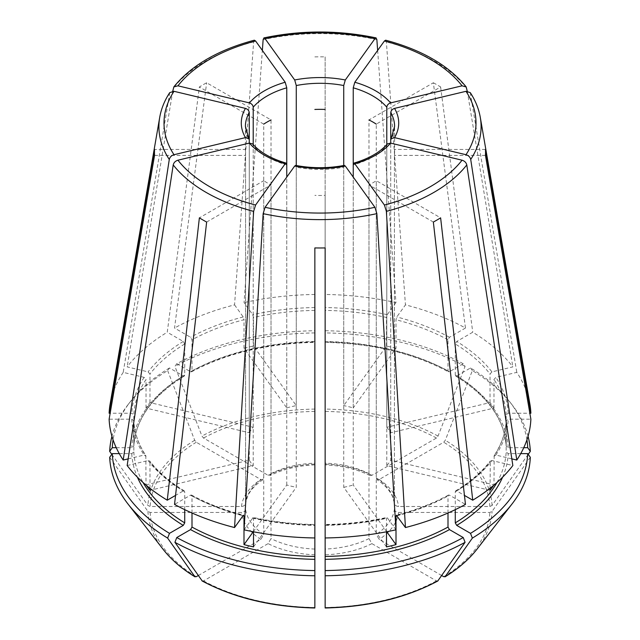 <?xml version="1.0" encoding="UTF-8"?>
<svg xmlns="http://www.w3.org/2000/svg" width="640" height="640" viewBox="0 0 640 640"><rect width="100%" height="100%" fill="white"/><g stroke="black" fill="none" stroke-linecap="round" stroke-linejoin="round"><path stroke-width="0.48" stroke-dasharray="3.2 2.4" d="M119.264 453.632L131.776 453.632L133.832 451.952L133.832 420.8C134.416 432.72 138.416 444.312 145.832 455.576M128.168 458.872L144.136 455.056L146.032 456.28A186.24 107.528 0 0 1 133.832 420.864L131.776 419.184L109.128 419.184M145.816 455.584L146.032 484.848A186.24 107.528 0 0 0 146.392 485.384M252.592 143.928L253.216 145.552L253.216 465.648L149.968 490.336M295.624 165.44L296.272 167.2L296.272 487.288L253.512 546.896M344.376 165.44L343.728 167.2A74.6 43.072 180 0 1 296.272 167.2M268.096 475.304A78.712 45.448 180 0 1 314.856 464.12L314.856 330.736A207.776 119.96 0 0 0 176.768 363.76L174.92 366.384L201.96 436.072L203.536 438.032L268.096 475.304L270.072 475.496L271.016 473.624L271.016 119.928L206.648 82.768A165.528 95.568 180 0 0 199.376 86.968L167.256 332.224L183.264 341.472L184.72 343.992L184.72 375.08L184.296 375.984L183.264 375.92L169.488 367.96L167.64 370.584A210.384 121.464 0 0 0 127.944 404.76A210.384 121.464 0 0 0 111.952 436.296M167.64 370.584L194.688 440.272L196.264 442.232L260.824 479.504L262.928 479.616L263.736 477.824L263.736 124.128L199.376 86.968M111.784 454.352L147.928 505.448L150.152 506.496L241.456 506.496C243.92 506.264 245.296 505.144 245.576 503.136L245.576 149.44L154.552 149.44M387.408 143.928L386.784 145.552A74.6 43.072 180 0 1 353.232 164.928L353.232 407.896A74.6 43.072 0 0 0 343.728 405.624L343.728 165.512M433.352 222.056L368.984 184.896A74.6 43.072 180 0 0 376.264 180.696L440.624 217.856M448 513.008L448 496L448.456 495.072L449.456 495.16L465.472 504.4M438.04 580.768L436.464 580.904L371.904 543.632L368.984 538.592L368.984 184.896M169.752 92.624L123.208 372.368L144.136 377.368L146.032 379.504A186.24 107.528 0 0 0 133.832 414.92L131.776 413.24L110.152 413.24M249.272 432.76A74.6 43.072 0 0 1 253.216 427.272L149.968 402.584A186.24 107.528 0 0 0 146.032 408.072L249.272 432.76L249.272 140.064A74.6 43.072 180 0 1 245.4 126.368L245.4 152.408A74.6 43.072 180 0 1 245.576 149.44M146.032 408.072L146.032 379.504M127.152 465.544L148.072 460.544L149.704 461.008L149.968 461.768A186.24 107.528 0 0 0 184.72 491.792L184.296 490.888L183.264 490.952L175.552 495.408M149.968 488.288L149.968 461.768M146.032 484.848L249.272 460.16A74.6 43.072 0 0 0 253.216 465.648M465.472 328.024L449.456 337.272L448 339.792L448 370.88L448.456 371.8L449.456 371.72L463.232 363.76L465.08 366.384L438.04 436.072L436.464 438.032L371.904 475.304L369.928 475.496L368.984 473.624L368.984 119.928L433.352 82.768L465.472 328.024A210.936 121.784 0 0 0 405.448 304.872L396.784 316.952L396 319.728L396 348.296L353.232 407.896M433.352 82.768A165.528 95.568 180 0 1 440.624 86.968L376.264 124.128L376.264 477.824A74.6 43.072 180 0 1 394.424 503.136L394.424 149.44A74.6 43.072 180 0 1 394.6 152.408A74.6 43.072 180 0 1 394.424 155.384L394.424 509.08A74.6 43.072 180 0 1 376.264 534.392L376.264 180.696M244.056 529.832L253.192 517.448C273.048 521.792 293.608 524.152 314.864 524.504M252.72 517.752L253.512 518.336A186.24 107.528 0 0 0 314.856 525.376L314.856 524.888A188.296 108.712 0 0 1 252.72 517.752M253.512 531.784L253.512 518.336M253.248 531.736L286.768 485.016A74.6 43.072 0 0 0 296.272 487.288M314.856 330.736L314.856 464.832M176.768 363.76L190.544 371.72A188.296 108.712 0 0 1 314.856 341.984L314.856 341.496A186.24 107.528 0 0 0 192 370.88L192 339.792L190.544 337.272L174.528 328.024L206.648 82.768M314.856 56.888A165.528 95.568 180 0 1 325.144 56.888L325.144 463.144A74.6 43.072 180 0 1 368.984 473.624M386.488 531.784L386.488 518.336L387.28 517.752L386.808 517.448C366.952 521.792 346.392 524.152 325.136 524.504M386.488 546.896L343.728 487.288L343.728 167.2M395.944 529.832L387.28 517.752A188.296 108.712 0 0 1 325.144 524.888L325.144 525.376A186.24 107.528 0 0 0 386.488 518.336M386.752 531.736L353.232 485.016L353.232 177.088M343.728 487.288A74.6 43.072 0 0 0 353.232 485.016M190.544 371.72L191.544 371.8L192 370.88M511.832 458.872L495.864 455.056L493.968 456.28A186.24 107.528 0 0 0 506.168 420.864L506.168 420.8C505.584 432.72 501.584 444.312 494.168 455.576M494.184 455.584L493.968 484.848L390.728 460.16L390.728 143.136M493.608 485.384A186.24 107.528 0 0 0 493.968 484.848M490.032 490.336L386.784 465.648A74.6 43.072 0 0 0 390.728 460.16M154.552 155.384L245.576 155.384A74.6 43.072 180 0 1 245.4 152.408M109.68 457.32L147.928 511.392L150.152 512.44L241.456 512.44C243.92 512.208 245.296 511.088 245.576 509.08L245.576 155.384M491.928 371.88L490.032 374.016A186.24 107.528 0 0 0 455.28 343.992L456.736 341.472L472.744 332.224A210.936 121.784 0 0 1 512.848 366.88L491.928 371.88A188.296 108.712 0 0 0 456.736 341.472M467.256 91.168L512.848 366.88M386.784 427.272A74.6 43.072 0 0 1 390.728 432.76L493.968 408.072A186.24 107.528 0 0 0 490.032 402.584L386.784 427.272L386.784 144.568M490.032 402.584L490.032 374.016M184.72 509.656L184.72 491.792M198.288 575.536L260.824 539.432L263.736 534.392L263.736 180.696L199.376 217.856M206.648 222.056L271.016 184.896A74.6 43.072 180 0 1 263.736 180.696M385.616 40.224L386.368 41.88L405.448 304.872M396 348.296A186.24 107.528 0 0 0 386.488 346.024L343.728 405.624M286.768 407.896A74.6 43.072 0 0 1 296.272 405.624L253.512 346.024A186.24 107.528 0 0 0 244 348.296L286.768 407.896L286.768 164.928A74.6 43.072 180 0 1 263.736 154.648A74.6 43.072 180 0 1 253.216 145.552M253.512 346.024L253.512 317.456L252.72 314.68L244.056 302.6L262.352 50.416M296.272 405.624L296.272 165.512M314.856 607.768L314.856 247.928M325.144 247.928L325.144 195.376A74.6 43.072 180 0 1 314.856 195.376M520.736 453.632L508.224 453.632L506.168 451.952L506.168 420.864L508.224 419.184L530.872 419.184M490.032 488.288L490.296 461.008L491.928 460.544L512.848 465.544M455.28 509.656L455.28 491.792L455.704 490.888L456.736 490.952L464.448 495.408M526.928 439.84A207.776 119.96 0 0 0 509.672 401.688A207.776 119.96 0 0 0 470.512 367.96L456.736 375.92L455.704 375.984L455.28 375.08L455.28 343.992M523.768 447.688L508.224 447.688L506.168 446.008L506.168 414.92L508.224 413.24L529.848 413.24M455.68 376.008C487.624 396.064 504.456 419.416 506.168 446.072L506.168 446.008A186.24 107.528 0 0 0 455.28 375.08M528.048 436.296A210.384 121.464 0 0 0 512.056 404.76A210.384 121.464 0 0 0 472.36 370.584L445.312 440.272L443.736 442.232L379.176 479.504L377.072 479.616L376.264 477.824M470.512 367.96L472.36 370.584M493.968 408.072L493.968 379.504L495.864 377.368L516.792 372.368A210.936 121.784 0 0 1 529.888 404.112M463.232 363.76A207.776 119.96 0 0 0 325.144 330.736L325.144 56.888M449.456 371.72A188.296 108.712 0 0 0 325.144 341.984L325.144 341.496A186.24 107.528 0 0 1 448 370.88M465.08 366.384A210.384 121.464 0 0 0 325.144 332.92L325.144 464.832M325.144 330.736L325.144 332.92M386.488 346.024L386.488 317.456A186.24 107.528 0 0 0 325.144 310.408M314.856 332.92A210.384 121.464 0 0 0 174.92 366.384M244 348.296L244 319.728A186.24 107.528 0 0 0 192 339.792M116.232 447.688L131.776 447.688L133.832 446.008L133.832 414.92M184.32 376.008C152.368 396.064 135.544 419.424 133.832 446.072L133.832 446.008A186.24 107.528 0 0 1 184.72 375.08M149.968 402.584L149.968 374.016L148.072 371.88L127.152 366.88A210.936 121.784 0 0 1 167.256 332.224M192 513.008L192 496L191.544 495.072L190.544 495.16L174.528 504.4M201.96 580.768L203.536 580.904L268.096 543.632L271.016 538.592L271.016 184.896M325.144 607.768L325.144 195.376M530.32 457.32L492.072 511.392L489.848 512.44L398.544 512.44C396.08 512.208 394.704 511.088 394.424 509.08M441.712 575.536L379.176 539.432L376.264 534.392M528.216 454.352L492.072 505.448L489.848 506.496L398.544 506.496C396.08 506.264 394.704 505.144 394.424 503.136L392.408 496.312C389.712 490.296 384.592 484.752 377.04 479.664M314.856 294.472A210.936 121.784 0 0 0 244.056 302.6M169.488 367.96A207.776 119.96 0 0 0 130.328 401.688A207.776 119.96 0 0 0 113.072 439.84M123.208 372.368A210.936 121.784 0 0 0 110.112 404.112M377.648 50.416L395.944 302.6A210.936 121.784 0 0 0 325.144 294.472M395.944 302.6L387.28 314.68L386.488 317.456M254.384 40.224L253.632 41.88L234.552 304.872A210.936 121.784 0 0 0 174.528 328.024M234.552 304.872L243.216 316.952L244 319.728M386.784 465.648L386.784 145.552M262.96 479.664C255.424 484.744 250.304 490.28 247.608 496.28L245.576 503.136A74.6 43.072 180 0 1 263.736 477.824M249.272 460.16L249.272 143.136M253.216 427.272L253.216 144.568M390.728 432.76L390.728 140.064A74.6 43.072 180 0 0 394.6 126.368L394.6 152.408M286.768 485.016L286.768 177.088M371.904 475.304A78.712 45.448 180 0 0 325.144 464.12L325.144 463.144M470.248 92.624L516.792 372.368M440.624 86.968L472.744 332.224M172.744 91.168L127.152 366.88M485.448 155.384L394.424 155.384M485.448 149.44L394.424 149.44M131.776 419.184A188.296 108.712 0 0 0 144.136 455.056M194.688 440.272A172.152 99.392 0 0 0 147.928 505.448M131.776 453.632A188.296 108.712 0 0 0 137.384 477.16M496.968 482.488A186.24 107.528 0 0 0 506.168 451.952M455.28 491.792A186.24 107.528 0 0 0 490.032 461.768M508.224 447.688A188.296 108.712 0 0 0 456.736 375.92M506.168 414.92A186.24 107.528 0 0 0 493.968 379.504M448 339.792A186.24 107.528 0 0 0 396 319.728M314.856 310.408A186.24 107.528 0 0 0 253.512 317.456M183.264 375.92A188.296 108.712 0 0 0 131.776 447.688M184.72 343.992A186.24 107.528 0 0 0 149.968 374.016M133.832 451.952A186.24 107.528 0 0 0 143.032 482.488M397.016 515.792A186.24 107.528 0 0 0 448 496M192 496A186.24 107.528 0 0 0 242.984 515.792M147.928 511.392A172.152 99.392 0 0 0 162.848 548.992M150.152 512.44A169.92 98.104 0 0 0 196.264 576.704M203.536 580.904A169.92 98.104 0 0 0 314.856 607.528M325.144 607.528A169.92 98.104 0 0 0 436.464 580.904M477.152 548.992A172.152 99.392 0 0 0 492.072 511.392M443.736 576.704A169.92 98.104 0 0 0 489.848 512.44M398.544 512.44A78.712 45.448 180 0 1 379.176 539.432M492.072 505.448A172.152 99.392 0 0 0 445.312 440.272M489.848 506.496A169.92 98.104 0 0 0 443.736 442.232M438.04 436.072A172.152 99.392 0 0 0 325.144 409.072M436.464 438.032A169.92 98.104 0 0 0 325.144 411.408M196.264 442.232A169.92 98.104 0 0 0 150.152 506.496M314.856 409.072A172.152 99.392 0 0 0 201.96 436.072M314.856 411.408A169.92 98.104 0 0 0 203.536 438.032M449.456 337.272A188.296 108.712 0 0 0 396.784 316.952M190.544 495.16A188.296 108.712 0 0 0 243.216 515.48M314.856 307.544A188.296 108.712 0 0 0 252.72 314.68M144.136 377.368A188.296 108.712 0 0 0 131.776 413.24M456.736 490.952A188.296 108.712 0 0 0 491.928 460.544M148.072 460.544A188.296 108.712 0 0 0 183.264 490.952M495.864 455.056A188.296 108.712 0 0 0 508.224 419.184M396.784 515.48A188.296 108.712 0 0 0 449.456 495.16M502.616 477.16A188.296 108.712 0 0 0 508.224 453.632M387.28 314.68A188.296 108.712 0 0 0 325.144 307.544M243.216 316.952A188.296 108.712 0 0 0 190.544 337.272M183.264 341.472A188.296 108.712 0 0 0 148.072 371.88M508.224 413.24A188.296 108.712 0 0 0 495.864 377.368M271.016 473.624A74.6 43.072 180 0 1 314.856 463.144M241.456 506.496A78.712 45.448 180 0 1 260.824 479.504M260.824 539.432A78.712 45.448 180 0 1 241.456 512.44M263.736 534.392A74.6 43.072 180 0 1 245.576 509.08M314.856 554.816A78.712 45.448 180 0 1 268.096 543.632M314.856 549.072A74.6 43.072 180 0 1 271.016 538.592M371.904 543.632A78.712 45.448 180 0 1 325.144 554.816M368.984 538.592A74.6 43.072 180 0 1 325.144 549.072M379.176 479.504A78.712 45.448 180 0 1 398.544 506.496M169.28 93.792A161.088 93 0 0 0 159.712 117.376M480.288 117.376A161.088 93 0 0 0 470.72 93.792M466.784 88.304A161.088 93 0 0 0 386.368 41.88M376.864 39.608A161.088 93 0 0 0 263.136 39.608M253.632 41.88A161.088 93 0 0 0 173.216 88.304M509.672 401.688L512.056 404.76M325.136 342.368C372.592 343.456 413.696 353.28 448.448 371.832M191.552 371.832C226.304 353.28 267.408 343.456 314.864 342.368M191.552 495.04C206.944 503.44 224.328 510.144 243.704 515.16M130.328 401.688L127.944 404.76M184.32 490.864C169.816 481.992 158.28 472.032 149.712 460.984M448.448 495.04C433.056 503.44 415.672 510.144 396.296 515.16M314.856 464.88C297.8 465.648 282.872 469.2 270.088 475.544M455.68 490.864C470.184 481.992 481.72 472.032 490.288 460.984M369.912 475.544C357.128 469.2 342.2 465.648 325.144 464.88"/><path stroke-width="0.96" d="M255.584 40.984A155.992 90.064 0 0 0 177.928 85.816L249.4 102.904C251.68 103.68 252.944 105.104 253.216 107.176A74.6 43.072 180 0 1 286.768 87.808L285.192 82.248L255.584 40.984L254.384 40.224M173.992 91.304A155.992 90.064 0 0 0 173.992 154.712L245.464 137.616A78.712 45.448 180 0 1 245.464 108.4L173.992 91.304L169.752 92.624M245.464 108.4C247.736 109.176 249.008 110.6 249.272 112.672L249.272 140.064L248.912 138.784L245.464 137.616M286.768 177.088L286.768 164.928L286.152 163.176L285.192 163.768A78.712 45.448 180 0 1 249.4 143.104L252.592 143.928M344.376 165.44L345.304 166.04A78.712 45.448 180 0 1 294.696 166.04L295.624 165.44M111.952 436.296A210.384 121.464 0 0 0 109.68 451.376L111.784 454.352M387.408 143.928L390.6 143.104A78.712 45.448 180 0 1 354.808 163.768L353.848 163.176L353.232 164.928L353.232 87.808A74.6 43.072 180 0 1 386.784 107.176C387.056 105.104 388.32 103.68 390.6 102.904L462.072 85.816L466.16 86.936L467.256 91.168M137.384 477.16A188.296 108.712 0 0 0 183.264 525.4L169.488 533.352A207.776 119.96 0 0 1 112.288 453.632L119.264 453.632M390.728 112.672C390.992 110.6 392.264 109.176 394.536 108.4A78.712 45.448 180 0 1 394.536 137.616L391.088 138.784L390.728 140.064L390.728 112.672A74.6 43.072 180 0 1 394.6 126.368L391.064 138.768M190.544 529.6A188.296 108.712 0 0 0 314.856 559.328L314.856 570.576A207.776 119.96 0 0 1 176.768 537.552L190.544 529.6L192 527.08L192 513.008M462.072 85.816A155.992 90.064 0 0 0 384.416 40.984L354.808 82.248L353.232 87.808M325.144 559.328A188.296 108.712 0 0 0 449.456 529.6L463.232 537.552A207.776 119.96 0 0 1 325.144 570.576L325.144 537.96A210.936 121.784 0 0 0 395.944 529.832L376.864 213.64L374.912 207.304L345.304 166.04M449.456 529.6L448 527.08L448 513.008M464.448 495.408L472.744 500.2L440.624 217.856A165.528 95.568 180 0 1 433.352 222.056L465.472 504.4A210.936 121.784 0 0 1 405.448 527.552L396.312 515.184M463.232 537.552L465.08 542.312L437.728 581.04C405.824 597.984 368.296 606.968 325.152 608M249.4 143.104L177.928 160.2C175.376 161.008 173.8 162.592 173.216 164.936L127.152 465.544A210.936 121.784 0 0 0 167.256 500.2L175.552 495.408M146.392 485.384A186.24 107.528 0 0 0 149.968 490.336L149.968 488.288M368.984 119.928A74.6 43.072 180 0 1 376.264 124.128M294.696 166.04L265.088 207.304L263.136 213.64L244.056 529.832A210.936 121.784 0 0 0 314.856 537.96L314.856 247.928A165.528 95.568 180 0 0 325.144 247.928L325.144 537.96M253.248 531.736L244 544.624A186.24 107.528 0 0 0 253.512 546.896L253.512 531.784M314.856 109.448A74.6 43.072 180 0 1 325.144 109.448M386.752 531.736L396 544.624A186.24 107.528 0 0 1 386.488 546.896L386.488 531.784M263.736 124.128A74.6 43.072 180 0 1 271.016 119.928M394.536 137.616L466.008 154.712C468.568 155.52 470.136 157.104 470.72 159.448L516.792 460.056L511.832 458.872M390.728 143.136L390.728 140.064M490.032 488.288L490.032 490.336A186.24 107.528 0 0 0 493.608 485.384M123.208 460.056A210.936 121.784 0 0 1 109.128 419.184L154.552 155.384A165.528 95.568 180 0 1 154.552 149.44L109.128 413.24A210.936 121.784 0 0 1 110.112 404.112L159.712 117.376A161.088 93 0 0 0 169.28 159.448L123.208 460.056L128.168 458.872M112.288 453.632L109.68 457.32A210.384 121.464 0 0 0 127.944 503.936A210.384 121.464 0 0 0 167.64 538.112L194.96 576.824C181.608 568.624 170.904 559.352 162.848 548.992A172.152 99.392 0 0 0 194.688 576.568L196.264 576.704L198.288 575.536M386.784 144.568L386.784 107.176M183.264 525.4L184.72 522.88L184.72 509.656M169.488 533.352L167.64 538.112M285.192 163.768L255.584 205.032L253.632 211.368L234.552 527.552A210.936 121.784 0 0 1 174.528 504.4L206.648 222.056A165.528 95.568 180 0 1 199.376 217.856L167.256 500.2M384.416 40.984L385.616 40.224M296.272 165.512L296.272 85.536A74.6 43.072 180 0 1 343.728 85.536L343.728 165.512M294.696 79.976A78.712 45.448 180 0 1 345.304 79.976L374.912 38.712A155.992 90.064 0 0 0 265.088 38.712L294.696 79.976L296.272 85.536M265.088 38.712L263.912 37.944L263.136 39.608L262.352 50.416M314.856 559.328L314.856 537.96M314.856 570.576L314.856 607.528M520.736 453.632L527.712 453.632A207.776 119.96 0 0 1 470.512 533.352L456.736 525.4L455.28 522.88L455.28 509.656M528.048 436.296A210.384 121.464 0 0 1 530.32 451.376L527.712 447.688A207.776 119.96 0 0 0 526.928 439.84M396 544.624L396 516.056A186.24 107.528 0 0 0 397.016 515.792M244 544.624L244 516.056L243.216 515.48L243.688 515.184M176.768 537.552L174.92 542.312A210.384 121.464 0 0 0 314.856 575.776M174.92 542.312L202.272 581.04C234.176 597.984 271.704 606.968 314.848 608M325.144 570.576L325.144 575.776A210.384 121.464 0 0 0 465.08 542.312M325.144 575.776L325.144 607.528M470.512 533.352L472.36 538.112A210.384 121.464 0 0 0 512.056 503.936A210.384 121.464 0 0 0 530.32 457.32L527.712 453.632M472.36 538.112L445.04 576.824C458.392 568.624 469.096 559.352 477.152 548.992L512.056 503.936M477.152 548.992A172.152 99.392 0 0 1 445.312 576.568L443.736 576.704L441.712 575.536M530.32 451.376L528.216 454.352M234.552 527.552L243.216 515.48M113.072 439.84A207.776 119.96 0 0 0 112.288 447.688L116.232 447.688M112.288 447.688L109.68 451.376M110.152 413.24L109.128 413.24M472.744 500.2A210.936 121.784 0 0 0 512.848 465.544L466.784 164.936C466.2 162.592 464.624 161.008 462.072 160.2L390.6 143.104M516.792 460.056A210.936 121.784 0 0 0 530.872 419.184L485.448 155.384A165.528 95.568 180 0 0 485.448 149.44L530.872 413.24A210.936 121.784 0 0 0 529.888 404.112L480.288 117.376C478.784 108.8 475.448 100.544 470.272 92.624M396.784 515.48L396 516.056M527.712 447.688L523.768 447.688M529.848 413.24L530.872 413.24M249.272 143.136L249.272 140.064M253.216 144.568L253.216 107.176M286.768 164.928L286.768 87.808M353.232 177.088L353.232 164.928M345.304 79.976L343.728 85.536M354.808 163.768L384.416 205.032L386.368 211.368L405.448 527.552M394.536 108.4L466.008 91.304L470.248 92.624M374.912 38.712L376.088 37.944L376.864 39.608L377.648 50.416M173.992 154.712C171.432 155.52 169.864 157.104 169.28 159.448M177.928 85.816L173.84 86.936L172.744 91.168M249.4 102.904A78.712 45.448 180 0 1 285.192 82.248M248.936 138.768L245.4 126.368A74.6 43.072 180 0 1 249.272 112.672M354.808 82.248A78.712 45.448 180 0 1 390.6 102.904M325.144 556.464A186.24 107.528 0 0 0 448 527.08M455.28 522.88A186.24 107.528 0 0 0 496.968 482.488M143.032 482.488A186.24 107.528 0 0 0 184.72 522.88M192 527.08A186.24 107.528 0 0 0 314.856 556.464M242.984 515.792A186.24 107.528 0 0 0 244 516.056M201.96 580.768A172.152 99.392 0 0 0 314.856 607.768M325.144 607.768A172.152 99.392 0 0 0 438.04 580.768M456.736 525.4A188.296 108.712 0 0 0 502.616 477.16M173.216 164.936A161.088 93 0 0 0 253.632 211.368M177.928 160.2A155.992 90.064 0 0 0 255.584 205.032M263.136 213.64A161.088 93 0 0 0 376.864 213.64M265.088 207.304A155.992 90.064 0 0 0 374.912 207.304M386.368 211.368A161.088 93 0 0 0 466.784 164.936M384.416 205.032A155.992 90.064 0 0 0 462.072 160.2M470.72 159.448A161.088 93 0 0 0 480.288 117.376M466.008 154.712A155.992 90.064 0 0 0 466.008 91.304M252.624 143.904C259.872 152.232 271.048 158.64 286.168 163.128M295.64 165.392C311.88 168.464 328.12 168.464 344.36 165.392M353.832 163.128C368.952 158.64 380.128 152.232 387.376 143.904M162.848 548.992L127.944 503.936M466.168 86.904C448.768 65.464 421.928 49.888 385.648 40.184M376.072 37.896C338.688 30.048 301.312 30.048 263.928 37.896M169.728 92.624C164.552 100.544 161.216 108.8 159.712 117.376M173.832 86.904C191.232 65.464 218.072 49.888 254.352 40.184"/></g></svg>
